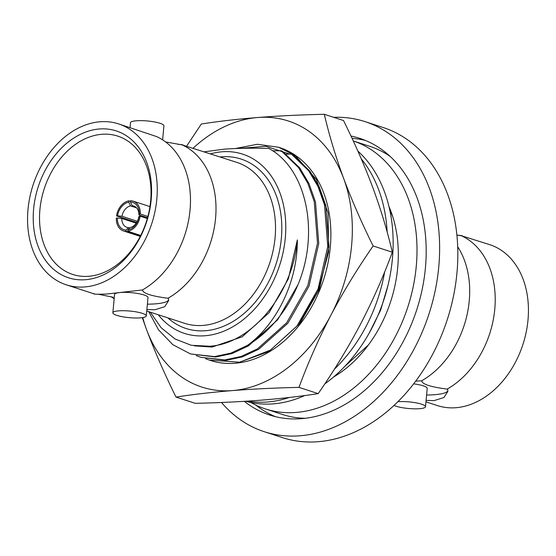 <?xml version="1.0" encoding="UTF-8"?>
<svg xmlns="http://www.w3.org/2000/svg" width="556" height="556" viewBox="0 0 556 556"><rect width="100%" height="100%" fill="white"/><g stroke="black" fill="none" stroke-linecap="round" stroke-linejoin="round"><path stroke-width="0.83" d="M304.674 395.559A139.89 103.18 108 0 1 273.26 403.864A139.89 103.18 108 0 1 245.634 401.251M289.294 397.477A139.89 103.18 108 0 1 267.512 401.995A139.89 103.18 108 0 1 247.635 401.126M361.268 158.863A139.89 103.18 108 0 1 387.178 232.116M384.669 271.863A139.89 103.18 108 0 1 334.337 369.253M357.855 151.072A139.89 103.18 108 0 1 324.774 383.904M235.39 148.515L257.428 144.268L278.625 147.257L295.368 155.715L316.489 179.539L328.082 213.094L328.638 251.979L318.074 291.087L297.794 325.274L270.445 350.071L239.629 362.213L209.376 360.1L205.678 358.766M289.711 154.102L265.963 146.297L240.178 148.362M142.287 317.65L146.555 329.597C154.79 351.573 164.611 374.07 176.023 397.081C193.238 394.399 212.044 392.23 232.443 390.583C253.036 388.992 275.213 387.921 298.982 387.372C308.059 362.755 318.727 338.639 330.994 315.023C343.476 291.448 357.522 268.43 373.125 245.967C361.72 222.956 351.892 200.459 343.664 178.483A139.89 103.18 -72 0 0 309.324 131.584A139.89 103.18 -72 0 0 257.775 117.497C237.377 119.144 218.571 121.312 201.355 123.995L186.677 146.054M142.76 317.573A139.89 103.18 -72 0 0 146.555 329.597A139.89 103.18 -72 0 0 232.443 390.583A139.89 103.18 -72 0 0 330.994 315.023A139.89 103.18 108 0 0 343.664 178.483C335.622 156.563 329.173 135.164 324.315 114.286C300.546 114.835 278.368 115.905 257.775 117.497A139.89 103.18 -72 0 0 193.147 148.16M298.982 387.372L318.185 393.62C333.802 371.137 347.847 348.119 360.316 324.565C372.596 300.928 383.265 276.812 392.334 252.215C387.469 231.338 381.02 209.939 372.986 188.018C364.75 166.042 354.93 143.545 343.518 120.534L324.315 114.286M241.61 147.986L240.366 148.355M373.125 245.967L392.334 252.215M176.023 397.081L195.225 403.336C218.994 402.78 241.172 401.71 261.765 400.118C282.156 398.471 300.963 396.303 318.185 393.62M278.625 147.257L279.731 147.618A111.909 82.545 108 0 1 323.599 279.578A111.909 82.545 108 0 1 210.495 360.462L209.376 360.1M88.689 276.29A72.746 53.654 -72 0 0 150.648 200.918A72.746 53.654 -72 0 0 117.782 136.116A72.746 53.654 -72 0 0 101.866 134.288A72.746 53.654 -72 0 0 39.907 209.661A72.746 53.654 -72 0 0 72.773 274.462A72.746 53.654 -72 0 0 88.689 276.29M151.183 199.708A77.221 56.955 108 0 1 85.409 279.724A77.221 56.955 108 0 1 33.624 209A77.221 56.955 108 0 1 99.392 128.985A77.221 56.955 108 0 1 151.183 199.708M146.749 311.006L184.488 323.286A84.602 62.404 -72 0 0 203.01 325.413A84.602 62.404 -72 0 0 275.074 237.746A84.602 62.404 -72 0 0 236.842 162.38L182.173 144.901A84.602 62.404 108 0 1 215.554 218.383A84.602 62.404 108 0 1 167.94 298.266L168.468 298.433L168.621 300.615L164.743 306.669L154.881 309.755L146.881 309.546M220.162 156.952A89.078 65.705 108 0 1 281.35 238.413A89.078 65.705 108 0 1 237.551 318.525A89.078 65.705 108 0 1 167.808 317.858M426.091 400.389L434.09 400.598L443.952 397.512L447.83 391.466L447.677 389.276L447.156 389.11A84.602 62.404 -72 0 0 494.77 309.226A84.602 62.404 -72 0 0 461.383 235.744L489.773 244.675A84.602 62.404 108 0 1 526.157 332.314A84.602 62.404 108 0 1 455.934 407.708A84.602 62.404 108 0 1 437.419 405.581L425.959 401.849M394.009 405.435A16.784 3.315 -174.7 0 0 419.572 408.702A16.784 3.315 -174.7 0 0 425.507 406.749A16.784 3.315 -174.7 0 0 415.971 402.829A16.784 3.315 -174.7 0 0 398.013 401.689A16.784 3.315 -174.7 0 0 397.894 401.696M158.245 314.745A94.242 69.514 -72 0 0 205.011 335.755A94.242 69.514 -72 0 0 285.284 238.1A94.242 69.514 -72 0 0 222.073 151.781A94.242 69.514 -72 0 0 210.599 153.838M148.702 311.645L158.495 329.784L172.784 344.637L190.472 353.95L214.484 356.604L230.983 353.095L247.524 345.318A111.909 82.545 -72 0 0 298.016 284.637C319.895 232.227 306.481 168.656 268.826 148.445C252.431 147.959 237.607 148.195 224.353 149.154L204.316 151.795M247.524 345.318C276.575 324.391 297.689 281.725 297.335 239.9C293.061 293.596 251.291 344.185 209.487 346.228L191.292 345.29L175.112 339.021L161.157 327.755L150.238 312.138M244.299 401.335A145.484 107.308 -72 0 0 269.66 415.019A145.484 107.308 -72 0 0 301.498 418.675A145.484 107.308 -72 0 0 422.247 289.037A145.484 107.308 -72 0 0 359.683 138.326A145.484 107.308 -72 0 0 350.968 136.025M365.361 140.418A145.484 107.308 -72 0 0 352.052 138.347M221.503 402.474A163.019 120.242 -72 0 0 264.232 431.692L282.434 437.614A163.019 120.242 -72 0 0 318.115 441.714A163.019 120.242 -72 0 0 453.418 296.445A163.019 120.242 -72 0 0 383.313 127.574L365.111 121.653A163.019 120.242 -72 0 0 333.614 117.309M264.232 431.692A163.019 120.242 -72 0 0 299.913 435.793A163.019 120.242 -72 0 0 435.216 290.524A163.019 120.242 -72 0 0 365.111 121.653M100.066 121.771A84.602 62.404 108 0 1 118.581 123.898A84.602 62.404 108 0 1 154.964 211.544A84.602 62.404 108 0 1 84.741 286.938A84.602 62.404 108 0 1 66.227 284.804A84.602 62.404 108 0 1 29.843 197.165A84.602 62.404 108 0 1 100.066 121.771M94.096 293.568C92.504 294.228 96.674 294.388 106.585 294.041L142.426 289.961A84.602 62.404 -72 0 0 188.79 219.272A84.602 62.404 -72 0 0 168.447 144.247A84.602 62.404 -72 0 0 156.653 136.595L118.581 123.898M147.548 217.743L138.924 214.936L139.306 214.095A14.324 10.564 -72 0 0 130.479 202.036L130.597 200.723A15.665 11.558 108 0 1 133.183 201.147A15.665 11.558 108 0 1 140.334 214.011L147.889 216.472M147.319 218.536L140.126 216.194A15.665 11.558 108 0 1 127.769 231.233L140.737 235.452M128.485 227.633A11.19 8.257 108 0 1 126.886 227.341A11.19 8.257 108 0 1 121.771 218.459L117.365 217.994A14.324 10.564 -72 0 0 126.191 230.052L128.485 227.633L129.687 228.03M136.248 223.171L121.771 218.459M136.574 207.875L130.5 205.901A11.19 8.257 -72 0 0 121.972 216.277L137.367 221.288M162.623 139.855L163.923 125.837A16.784 3.315 -174.7 0 0 154.394 121.917A16.784 3.315 -174.7 0 0 136.428 120.777A16.784 3.315 -174.7 0 0 130.493 122.73L130.041 127.63M168.642 299.83A37.599 7.43 5.3 0 1 155.43 303.854A37.599 7.43 5.3 0 1 147.382 304.174M146.291 315.905L147.993 297.55A16.784 3.315 -174.7 0 0 138.465 293.631A16.784 3.315 -174.7 0 0 120.499 292.491A16.784 3.315 -174.7 0 0 114.564 294.451L112.861 312.799A16.784 3.315 5.3 0 1 118.796 310.846A16.784 3.315 5.3 0 1 136.762 311.985A16.784 3.315 5.3 0 1 146.291 315.905A16.784 3.315 5.3 0 1 140.355 317.858A16.784 3.315 5.3 0 1 122.396 316.718A16.784 3.315 5.3 0 1 112.861 312.799M177.934 144.296L182.743 144.775M114.168 298.78A84.602 62.404 108 0 1 111.165 296.689M140.439 236.043L126.066 231.365A15.665 11.558 108 0 1 123.488 230.942A15.665 11.558 108 0 1 116.336 218.077L117.365 217.994M136.713 222.456L116.538 215.895A15.665 11.558 108 0 1 128.895 200.855L130.542 201.39M167.94 298.266C151.454 296.119 142.948 293.353 142.426 289.961M165.625 141.947L182.173 144.901M98.857 294.339L113.181 297.258M127.894 229.92A14.324 10.564 -72 0 0 139.104 216.277L138.722 217.125A11.19 8.257 -72 0 1 130.187 227.501L127.894 229.92L127.769 231.233M139.104 216.277L140.126 216.194M139.306 214.095L140.334 214.011M130.479 202.036L132.203 205.762L135.275 206.762M130.5 205.901L128.777 202.175L128.895 200.855M128.777 202.175A14.324 10.564 -72 0 0 117.566 215.811L116.538 215.895M117.566 215.811L121.972 216.277M126.191 230.052L126.066 231.365M132.203 205.762A11.19 8.257 108 0 1 133.808 206.061A11.19 8.257 108 0 1 138.924 214.936M272.572 150.773L281.121 150.766L298.433 167.46L307.732 183.112L314.258 201.647L317.504 243.146L307.781 285.673L286.674 322.772L257.477 348.848L241.089 356.486L224.749 359.947L200.737 357.286L196.289 355.638M286.368 154.102L291.393 154.109L308.698 170.796L317.997 186.448L324.523 204.99L327.769 246.489L318.053 289.009L296.939 326.115L268.791 351.552L237.099 363.075M344.852 366.321L368.468 344.887M392.807 216.875L389.617 209.313M298.016 284.637L277.652 319.839L248.456 345.908L232.067 353.553L215.728 357.008L190.472 353.95M281.121 150.766L282.372 151.169L299.684 167.863L308.976 183.515L315.502 202.05L318.748 243.549L309.032 286.076L287.918 323.182L258.728 349.251L242.333 356.889L225.993 360.351L200.737 357.286M291.393 154.109L292.637 154.512L309.949 171.206L319.241 186.858L325.767 205.393L329.02 246.892L319.318 289.356L298.252 326.435M388.053 285.068L380.631 310.13L369.149 333.204M255.836 405.102A145.484 107.308 -72 0 0 275.477 416.666M297.335 239.9L288.355 278.82L269.048 312.75L242.18 336.811L212.044 347.062L194.412 345.867M457.706 246.781A84.602 62.404 108 0 1 421.636 380.804L415.693 381.152M413.636 383.855A16.784 3.315 5.3 0 1 427.21 388.394L425.507 406.749M447.858 390.673A37.599 7.43 5.3 0 1 426.591 395.017M421.636 380.804C422.206 384.21 430.712 386.976 447.156 389.11M461.383 235.744L456.907 235.105M461.953 235.619L457.143 235.139M333.572 377.024A116.614 86.006 -72 0 0 389.005 206.658M250.93 402.53A141.009 104.007 -72 0 0 265.295 408.889A141.009 104.007 -72 0 0 296.153 412.434A141.009 104.007 -72 0 0 413.087 287.278A141.009 104.007 -72 0 0 353.262 140.946L369.796 146.325A141.009 104.007 -72 0 1 390.423 156.646M265.295 408.889L282.538 414.505A141.009 104.007 -72 0 0 305.286 418.293M133.183 201.147L149.946 206.603M66.227 284.804L94.047 293.86M123.488 230.942L140.251 236.397"/></g></svg>
